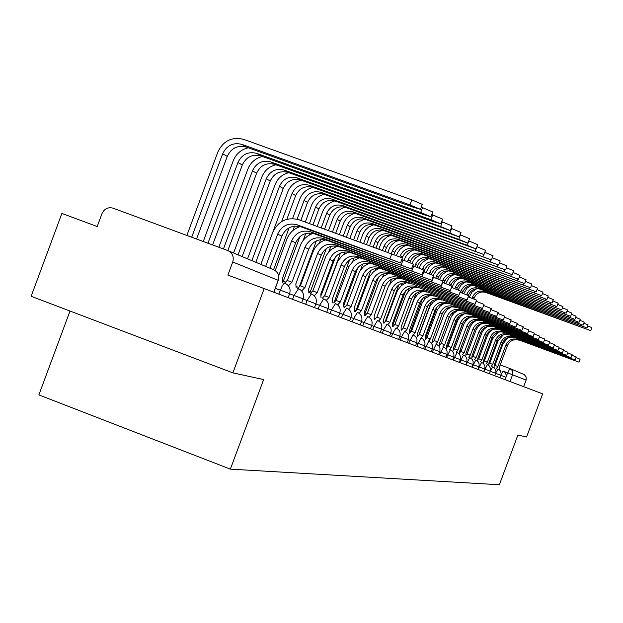 <?xml version="1.0" encoding="UTF-8"?>
<svg xmlns="http://www.w3.org/2000/svg" width="623" height="623" viewBox="0 0 623 623"><rect width="100%" height="100%" fill="white"/><g stroke="black" fill="none" stroke-linecap="round" stroke-linejoin="round"><path stroke-width="0.93" d="M70.002 311.033L38.875 394.904L230.362 469.142L263.646 379.578L232.87 372.858L264.183 288.589L542.649 393.868L526.599 436.98L517.869 435.072L499.381 484.741L230.362 469.142M232.87 372.858L31.15 296.283L61.895 213.416L97.204 226.538L102.008 213.588C104.298 208.806 107.919 206.976 112.888 208.105L227.691 250.532C232.465 252.876 234.147 256.699 232.737 262.003L227.878 275.093L264.183 288.589M510.198 368.645L524.34 374.633L526.178 377.047L526.108 380.092L504.163 371.503M523.655 386.688L526.108 380.092M260.866 264.401L272.781 232.34C278.31 220.939 287.055 216.749 299.017 219.771L402.396 257.93M297.148 224.802L301.205 226.904L400.542 262.922L297.148 224.802C288.262 222.551 281.767 225.658 277.656 234.131L265.663 266.41M301.205 226.904C292.382 224.677 285.934 227.761 281.853 236.164L269.954 268.202M186.869 235.447L217.848 152.028C223.338 140.689 231.997 136.484 243.834 139.412L411.834 199.858L422.308 204.375M196.572 239.03L227.255 156.396C231.304 148.04 237.698 144.941 246.42 147.106L413.174 207.194L420.47 209.328L409.95 204.92L241.981 144.404C233.189 142.231 226.756 145.354 222.676 153.78L191.689 237.231M401.804 259.526L413.298 264.136M310.651 231.818L314.498 233.827L411.484 269.004L310.651 231.818C301.976 229.622 295.637 232.652 291.634 240.906L278.715 275.678M275.202 270.553L286.868 239.162C289.391 232.862 293.83 228.664 300.193 226.577M282.764 282.445L282.429 278.349L295.621 242.845C299.601 234.645 305.893 231.639 314.498 233.827M412.73 265.655L423.656 270.039M323.485 238.5L327.153 240.4L421.896 274.79L323.485 238.5C315.02 236.351 308.829 239.302 304.92 247.354L291.953 282.25L289.025 285.194M284.563 283.107L287.18 280.475L291.829 282.196M287.312 280.521L300.27 245.649C302.716 239.544 307.014 235.463 313.167 233.407M296.127 287.826L295.839 283.839L308.712 249.192C312.598 241.202 318.742 238.266 327.153 240.4M421.288 207.116L432.705 211.937M212.607 244.956L242.292 165.017C246.249 156.864 252.479 153.842 261.006 155.96L423.765 214.662L430.914 216.765L420.696 212.498L256.777 153.39C248.195 151.264 241.919 154.302 237.939 162.517L207.957 243.243M203.254 241.506L233.22 160.812C236.078 153.834 241.101 149.489 248.304 147.783M431.739 214.538L442.595 219.125M227.862 250.594L256.606 173.21C260.461 165.259 266.551 162.315 274.875 164.386L433.826 221.757L440.843 223.836L430.914 219.701L270.857 161.941C262.478 159.862 256.341 162.821 252.455 170.834L223.439 248.959M218.844 247.261L247.853 169.168C250.617 162.401 255.485 158.172 262.462 156.482M423.118 271.488L433.522 275.662M335.711 244.855L339.2 246.669L431.801 280.303L335.711 244.855C327.441 242.752 321.39 245.633 317.574 253.491L304.92 287.553L302.093 290.443M297.724 288.418L300.255 285.817L304.795 287.499M300.379 285.864L313.026 251.824C315.394 245.906 319.56 241.934 325.518 239.917M308.868 292.95L308.619 289.064L321.188 255.243C324.98 247.44 330.984 244.582 339.2 246.669M433.008 277.04L442.93 281.02M347.361 250.913L350.694 252.642L441.24 285.552L347.361 250.913C339.278 248.857 333.367 251.669 329.637 259.347L317.271 292.608L314.545 295.45M310.27 293.472L312.715 290.918L317.162 292.561M312.839 290.957L326.203 255.446L330.844 249.675L337.284 246.124M321.009 297.841L320.806 294.056L333.087 261.014C336.794 253.397 342.666 250.602 350.694 252.642M442.439 282.336L451.901 286.128M358.482 256.699L361.667 258.35L450.25 290.559L358.482 256.699C350.578 254.682 344.799 257.431 341.147 264.931L329.069 297.428L326.436 300.224M322.247 298.3L324.614 295.777L328.96 297.389M324.723 295.816L337.783 261.13L342.268 255.523L348.498 252.05M332.612 302.513L332.441 298.814L344.441 266.527C348.07 259.075 353.809 256.349 361.667 258.35M441.676 221.601L452.01 225.962M242.168 256.583L270.242 181.02C274.003 173.256 279.961 170.383 288.091 172.415L450.297 230.572L440.632 226.562L284.259 170.087C276.075 168.046 270.078 170.936 266.286 178.754L238.017 254.854M233.602 253L261.785 177.127C264.464 170.562 269.183 166.442 275.95 164.768M451.13 228.329L460.981 232.488M255.819 262.291L283.247 188.473C286.923 180.888 292.748 178.085 300.699 180.07L459.299 236.989L449.899 233.088L297.046 177.851C289.033 175.85 283.177 178.669 279.47 186.308L251.863 260.64M247.541 258.833L275.07 184.712C277.671 178.342 282.25 174.323 288.823 172.672M460.14 234.739L469.54 238.71M286.853 219.312L295.668 195.583C299.266 188.169 304.959 185.436 312.738 187.383L467.896 243.11L458.738 239.325L309.249 185.257C301.415 183.302 295.684 186.059 292.062 193.519L281.643 221.57M260.842 264.393L287.756 191.962C290.279 185.763 294.734 181.846 301.111 180.218M451.426 287.39L460.467 291.011M369.104 262.221L372.149 263.802L458.855 295.349L369.104 262.221C361.371 260.25 355.717 262.929 352.151 270.265L340.337 302.038L337.791 304.787M333.687 302.91L335.976 300.426L340.228 301.999M336.085 300.465L348.849 266.566L353.186 261.123L359.206 257.712M343.694 306.975L343.561 303.362L355.297 271.792C358.84 264.51 364.455 261.847 372.149 263.802M468.737 240.867L477.709 244.652M300.831 220.433L307.536 202.389C311.056 195.139 316.632 192.46 324.248 194.368L476.112 248.959L467.18 245.275L320.907 192.343C313.244 190.42 307.637 193.114 304.094 200.411L297.116 219.187M298.674 226.235L298.3 227.255M294.539 226.118L292.896 230.549M273.559 269.704L289.134 227.8M292.561 218.58L299.873 198.885C302.326 192.857 306.656 189.034 312.863 187.422M460.015 292.218L468.66 295.684M379.267 267.501L382.179 269.019L467.086 299.92L379.267 267.501C371.69 265.569 366.16 268.194 362.664 275.366L351.115 306.454L348.646 309.148M344.628 307.318L346.847 304.865L351.014 306.407M346.949 304.904L359.424 271.768L363.622 266.473L369.447 263.14M354.3 311.243L354.199 307.715L365.685 276.83C369.151 269.704 374.649 267.096 382.179 269.019M476.945 246.716L485.527 250.337M312.964 224.864L318.898 208.892C322.34 201.797 327.799 199.189 335.26 201.058L483.962 254.55L332.067 199.119C324.552 197.234 319.069 199.866 315.596 207.007L309.444 223.579M309.95 232.963L309.14 235.151M305.761 233.477L303.222 240.322M282.967 281.261L285.225 282.04M283.294 281.323L299.904 236.631M305.317 222.068L311.469 205.504C313.86 199.64 318.065 195.91 324.1 194.314M468.231 296.836L476.517 300.115L474.96 304.297L388.993 272.562C381.572 270.67 376.152 273.232 372.741 280.249L361.426 310.675L359.074 313.268M388.993 272.562L391.781 274.011L474.96 304.297M355.102 311.539L357.252 309.125L361.332 310.628M357.353 309.156L369.548 276.744L373.605 271.605L379.236 268.326M364.455 315.331L364.385 311.882L375.622 281.651C379.018 274.673 384.407 272.126 391.781 274.011M484.795 252.315L493.011 255.773M324.583 229.1L329.777 215.13C333.149 208.183 338.491 205.629 345.804 207.459L491.477 259.908L342.743 205.598C335.384 203.76 330.011 206.33 326.616 213.315L321.211 227.87M320.658 239.66L319.365 243.141M316.375 240.883L299.624 285.957M298.004 287.927L297.615 288.379M317.169 226.398L322.574 211.851C324.894 206.135 328.991 202.498 334.863 200.918M476.089 301.259L484.024 304.406L482.506 308.494L398.307 277.406C391.042 275.553 385.73 278.06 382.39 284.929L371.316 314.716L369.057 317.216M398.307 277.406L482.506 308.494M365.133 315.581L367.227 313.198L371.222 314.677M367.321 313.229L379.251 281.51L383.176 276.519L388.62 273.31M374.197 319.249L374.15 315.877L385.154 286.276C388.479 279.447 393.759 276.955 400.986 278.8M492.302 257.673L500.176 260.99M335.727 233.166L340.213 221.103C343.514 214.304 348.748 211.804 355.912 213.603L498.673 265.032L352.976 211.82C345.773 210.006 340.501 212.529 337.175 219.366L332.487 231.982M326.359 248.476L310.161 292.062L308.915 292.724M330.829 246.342L328.882 251.583M328.531 230.541L333.219 217.925C335.47 212.365 339.457 208.806 345.165 207.249M483.619 305.496L491.22 308.533M407.247 282.055L489.74 312.52L407.247 282.055C400.122 280.233 394.92 282.686 391.641 289.422L380.793 318.594L378.628 321.009M374.758 319.451L376.79 317.107L380.7 318.555M376.876 317.138L388.557 286.089L392.342 281.23L397.606 278.084M383.534 323.002L383.511 319.708L394.297 290.707C397.552 284.018 402.723 281.58 409.809 283.387M499.506 262.805L507.052 265.99M346.419 237.067L350.219 226.834C353.459 220.176 358.591 217.723 365.615 219.491L505.572 269.954L362.796 217.777C355.733 216.002 350.57 218.471 347.307 225.168L343.312 235.93M340.47 253.063L324.599 295.769M335.556 256.785L321.328 295.068M334.73 247.144L335.205 245.859M339.426 234.513L343.421 223.758C345.617 218.346 349.487 214.865 355.048 213.323M490.838 309.553L498.135 312.473M415.821 286.518L496.679 316.383L415.821 286.518C408.836 284.727 403.735 287.133 400.527 293.729L389.889 322.317L387.81 324.661M383.994 323.173L385.964 320.861L389.803 322.278M386.058 320.892L397.49 290.482L401.15 285.762L406.227 282.678M392.506 326.616L392.506 323.384L403.073 294.967C406.266 288.41 411.336 286.019 418.29 287.795M506.406 267.734L513.648 270.787M356.683 240.813L359.829 232.34C363.007 225.814 368.037 223.416 374.929 225.144L512.199 274.673L372.219 223.501C365.288 221.757 360.226 224.171 357.034 230.744L353.693 239.723M334.294 301.89L349.573 259.931M343.974 254.246L344.846 251.894M349.885 238.329L353.654 228.306L355.367 225.37L359.416 221.445L364.525 219.156M497.769 313.455L504.786 316.235L503.353 320.09L424.061 290.801C417.208 289.049 412.208 291.4 409.054 297.864L398.634 325.891L396.625 328.181M424.061 290.801L503.353 320.09M392.864 326.748L394.787 324.466L398.549 325.86M394.865 324.497L406.071 294.702L409.599 290.116L414.505 287.086M401.126 330.081L401.15 326.919L411.507 299.056C414.638 292.631 419.614 290.287 426.428 292.031M513.025 272.461L519.979 275.389M366.55 244.411L369.065 237.636C372.18 231.234 377.117 228.882 383.877 230.588L518.562 279.205L381.276 229.007C374.478 227.294 369.509 229.653 366.379 236.094L363.676 243.359M344.169 307.147L343.927 305.737M358.023 267.337L344.013 305.029M358.381 257.611L358.202 258.086M352.657 261.59L354.012 257.938M359.938 241.997L363.061 233.711L365.405 229.973L368.66 227.021L373.629 224.763M504.42 317.2L511.156 319.903M431.98 294.92L509.762 323.656L431.98 294.92C425.26 293.199 420.346 295.504 417.262 301.844L407.037 329.333L405.09 331.568M401.399 330.182L403.26 327.932L406.959 329.302M403.346 327.963L414.318 298.767L417.721 294.305L422.456 291.338M409.412 333.414L409.451 330.322L419.622 302.988C422.69 296.688 427.573 294.391 434.262 296.104M519.38 277.001L526.069 279.82M376.035 247.868L377.951 242.721C381.003 236.444 385.847 234.139 392.49 235.813L524.683 283.558L389.982 234.295C383.309 232.613 378.441 234.926 375.365 241.241L373.278 246.864M367.266 263.031L366.799 264.292M360.538 269.907L362.726 264.035M369.603 245.524L372.102 238.913L374.384 235.268L377.546 232.379L382.382 230.152M510.821 320.806L517.3 323.399M439.604 298.884L515.93 327.083L439.604 298.884C433.001 297.194 428.188 299.453 425.151 305.675L415.12 332.643L413.236 334.839M409.599 333.484L411.421 331.265L415.05 332.612M411.499 331.296L422.254 302.669L425.54 298.339L430.104 295.427M417.394 336.622L417.449 333.593L427.425 306.773C430.438 300.59 435.228 298.339 441.8 300.021M525.493 281.37L531.933 284.08M385.17 251.201L386.501 247.619C389.5 241.459 394.258 239.201 400.776 240.844L530.562 287.748L398.362 239.38C391.812 237.729 387.031 240.003 384.009 246.194L382.514 250.236M375.747 268.435L374.96 270.538M354.806 311.43L355.593 310.682M356.325 309.662L370.965 270.273M378.909 248.92L380.809 243.912L383.02 240.361L386.976 236.974L390.792 235.346M516.973 324.272L523.219 326.748L521.864 330.385L446.94 302.7C440.461 301.034 435.726 303.261 432.751 309.358L422.908 335.828L421.07 337.993L422.861 339.021L424.504 341.17L425.026 343.148L424.668 345.835L416.67 342.845M446.94 302.7L521.864 330.385M417.503 336.669L419.271 334.473L422.838 335.797M419.349 334.504L429.893 306.43L433.063 302.225L437.463 299.367M425.073 339.714L425.151 336.739L434.94 310.425C437.899 304.351 442.603 302.147 449.058 303.798M531.372 285.575L537.571 288.184M393.962 254.418L394.741 252.338C397.684 246.287 402.357 244.076 408.758 245.688L536.232 291.79L406.43 244.278C399.997 242.659 395.301 244.886 392.342 250.968L391.408 253.475M386.953 273.279L386.618 274.175M383.838 273.824L382.67 276.978M364.681 314.241L365.693 314.615M364.782 314.28L378.659 276.947M387.864 252.19L389.64 247.814L392.015 244.504L395.177 241.95L398.891 240.346M522.899 327.612L528.904 330.011M454.011 306.376L527.588 333.562L454.011 306.376C447.641 304.74 443 306.921 440.079 312.917L430.415 338.896L428.624 341.03M425.112 339.73L426.841 337.565L430.345 338.865M426.911 337.596L437.26 310.059L440.313 305.971L444.549 303.167M432.479 342.697L432.572 339.776L442.182 313.937C445.095 307.98 449.713 305.807 456.052 307.435M537.034 289.625L542.999 292.132M402.333 257.813L402.676 256.886C405.565 250.944 410.16 248.772 416.444 250.36L541.683 295.676L414.209 249.005C407.886 247.409 403.276 249.589 400.363 255.562L399.927 256.738M394.733 278.247L394.133 279.852M391.556 279.26L389.733 284.15M396.485 255.375L397.7 252.479L400.013 249.255L403.081 246.755L406.694 245.166M528.6 330.829L534.394 333.141M460.833 309.919L533.101 336.63L460.833 309.919C454.572 308.315 450.008 310.456 447.135 316.336L437.642 341.856L435.898 343.966M432.51 342.572L434.138 340.555L437.58 341.825M434.208 340.579L444.355 313.556L447.298 309.592L451.371 306.835M439.62 345.57L439.729 342.705L449.167 317.325C452.025 311.469 456.566 309.343 462.796 310.939M542.485 293.526L548.24 295.948M409.848 262.571L410.331 261.271C413.174 255.438 417.683 253.304 423.866 254.869L546.947 299.422L421.709 253.561C415.494 251.988 410.962 254.129 408.104 259.993L407.489 261.644M402.178 283.208L401.267 285.661M398.876 284.82L385.38 321.118M384.399 322.449L383.83 323.111M404.086 260.359L405.48 256.98L407.722 253.834L410.705 251.388L414.209 249.815M534.106 333.928L539.689 336.163M467.406 313.338L538.42 339.59L467.406 313.338C461.254 311.765 456.768 313.86 453.949 319.646L444.627 344.714L442.922 346.793M439.721 345.173L441.177 343.429L444.557 344.683M441.24 343.452L451.208 316.928L454.035 313.081L457.96 310.379M446.52 348.343L446.636 345.531L455.911 320.596C458.715 314.841 463.185 312.754 469.306 314.327M547.742 297.288L553.294 299.624M417.067 267.267L417.721 265.507C420.517 259.775 424.948 257.681 431.03 259.215L552.025 303.035L428.943 257.953C422.838 256.403 418.376 258.514 415.572 264.277L414.778 266.41M405.721 290.754L392.739 325.471M409.28 288.208L407.909 291.899M404.654 283.372L404.903 282.694M412.052 263.474L413.454 260.507L415.829 257.587L421.46 254.309M539.409 336.918L544.814 339.06L543.552 342.448L473.753 316.64C467.709 315.09 463.294 317.154 460.529 322.831L451.364 347.47L449.705 349.519M473.753 316.64L543.552 342.448M446.668 347.72L447.976 346.209L451.301 347.439M448.038 346.232L457.819 320.191L460.537 316.453L464.306 313.797M453.17 351.014L453.303 348.265L462.422 323.75C465.179 318.104 469.571 316.048 475.583 317.598M552.811 300.917L558.169 303.167M424.029 271.823L424.863 269.595C427.604 263.965 431.965 261.901 437.946 263.42L556.923 306.524L435.929 262.197C429.925 260.671 425.54 262.742 422.783 268.404L422.417 269.385M416.039 293.308L403.174 327.916M411.507 288.644L411.998 287.312M419.154 268.069L420.681 264.72L422.986 261.87L428.46 258.646M544.533 339.808L549.743 341.895M479.889 319.833L548.513 345.204L479.889 319.833C473.939 318.306 469.602 320.331 466.876 325.915L457.874 350.126L456.246 352.159M453.365 350.196L454.541 348.888L457.812 350.103M454.603 348.911L464.205 323.337L466.814 319.708L470.443 317.115M459.603 353.607L459.751 350.897L468.714 326.802C471.424 321.25 475.738 319.233 481.657 320.752M557.702 304.421L562.88 306.594M431.357 274.634L431.755 273.544C434.457 268.007 438.748 265.982 444.627 267.477L561.65 309.896L442.68 266.294C436.77 264.798 432.463 266.831 429.745 272.391L429.231 273.785M410.082 332.612L422.402 298.705M418.002 294.064L418.781 291.953M426 272.555L429.286 266.652L432.004 264.354L435.22 262.836M549.478 342.603L554.525 344.597L553.302 347.868L485.815 322.916C479.967 321.413 475.699 323.399 473.021 328.897L464.158 352.704L462.578 354.705M485.815 322.916L553.302 347.868M459.836 352.61L460.888 351.489L464.104 352.68M460.942 351.512L470.373 326.382L472.888 322.862L476.361 320.315M465.825 356.107L465.973 353.443L474.788 329.754C477.459 324.287 481.704 322.309 487.529 323.804M562.429 307.809L567.444 309.888L566.229 313.159L449.199 270.257C443.389 268.778 439.153 270.779 436.482 276.254L435.804 278.076M437.868 278.863L438.428 277.367C441.084 271.916 445.297 269.93 451.083 271.402L566.229 313.159M427.884 305.706L417.503 333.617M424.045 299.928L425.26 296.657M433.164 275.413L436.591 270.024L441.746 266.893M554.26 345.298L559.135 347.229L557.943 350.445L491.547 325.899C485.792 324.412 481.595 326.374 478.955 331.771L470.248 355.196L468.698 357.174M491.547 325.899L557.943 350.445M466.082 354.962L467.024 353.996L470.186 355.172M467.079 354.02L476.346 329.326L478.752 325.922L482.085 323.423M471.837 358.521L472 355.912L480.676 332.604C483.3 327.231 487.474 325.284 493.206 326.756M567 311.079L571.844 313.089L570.652 316.305L455.514 274.089C449.79 272.633 445.624 274.603 443 279.984L442.68 280.825M444.168 282.974L444.877 281.059C447.485 275.701 451.644 273.746 457.337 275.195L570.652 316.305M435.703 299.593L435.391 300.442M419.162 334.465L431.42 301.509M439.589 279.532L440.959 276.55L443.062 273.894L448.062 270.818M558.886 347.907L563.597 349.791M497.099 328.78L562.429 352.937L497.099 328.78C491.43 327.324 487.303 329.248 484.702 334.559L476.136 357.602L474.617 359.557M472.125 357.252L472.958 356.426L476.073 357.579M473.021 356.442L482.116 332.176L484.429 328.874L487.622 326.429M477.662 360.865L477.833 358.295L486.368 335.369C488.946 330.081 493.058 328.157 498.696 329.614M571.416 314.249L576.096 316.211M450.779 285.552L451.122 284.641C453.692 279.369 457.78 277.445 463.38 278.87L574.928 319.358L461.62 277.796C455.989 276.371 451.885 278.302 449.3 283.597L448.864 284.773M441.816 303.72L441.294 305.122M425.314 338.624L437.159 306.781M445.788 283.582L448.747 278.247L451.231 276.09L454.167 274.618M563.356 350.43L567.919 352.252M502.465 331.576L566.766 355.351L502.465 331.576C496.889 330.135 492.824 332.036 490.27 337.261L481.836 359.93L480.356 361.862M477.966 359.471L478.713 358.77L481.781 359.915M478.768 358.793L487.716 334.933L489.927 331.74L492.98 329.349M483.3 363.131L483.479 360.608L491.874 338.04C494.421 332.838 498.462 330.953 504.023 332.378M575.691 317.309L580.223 319.21M456.698 289.376L457.165 288.099C459.696 282.912 463.722 281.02 469.244 282.429L579.071 322.309L467.53 281.386C461.986 279.976 457.944 281.884 455.405 287.094L454.821 288.651M450.133 307.022L449.923 307.591M447.672 307.871L446.886 309.997M451.784 287.514L454.821 281.869L457.227 279.758L460.07 278.302M567.693 352.875L572.116 354.627L570.972 357.695L507.667 334.278C502.177 332.861 498.174 334.73 495.659 339.878L487.357 362.189L485.909 364.097M507.667 334.278L570.972 357.695M483.627 361.636L484.281 361.052L487.303 362.173M484.336 361.067L492.637 338.764L498.159 332.184M488.759 365.327L488.946 362.843L497.216 340.633C499.716 335.509 503.703 333.648 509.17 335.057M579.826 320.277L584.218 322.114M462.414 293.106L463.029 291.455C465.521 286.354 469.485 284.493 474.913 285.871L583.081 325.167L473.262 284.867C467.803 283.481 463.824 285.35 461.316 290.482L460.592 292.428M455.81 310.861L455.429 311.889M453.271 312.115L451.987 315.573M458.107 289.936L461.246 284.804L465.794 281.869M571.883 355.242L576.174 356.94L575.045 359.962L512.713 336.903C507.301 335.509 503.361 337.339 500.884 342.409L492.707 364.385L491.29 366.269M512.713 336.903L575.045 359.962M489.102 363.746L489.678 363.256L492.653 364.362M489.733 363.279L497.902 341.311L503.182 334.933M494.055 367.461L494.249 365.016L502.395 343.141C504.856 338.094 508.781 336.272 514.17 337.658M583.829 323.15L588.089 324.933M468.41 295.504L468.706 294.71C471.159 289.687 475.061 287.849 480.419 289.212L586.967 327.932L478.814 288.239C473.433 286.868 469.516 288.714 467.048 293.76L466.682 294.765M461.261 314.724L460.67 316.32M458.559 316.585L447.407 346.575M463.746 293.612L466.931 288.223L471.338 285.334M575.948 357.54L580.106 359.183L579.001 362.158L517.604 339.442C512.27 338.071 508.384 339.878 505.946 344.869L497.894 366.503L496.508 368.364M517.604 339.442L579.001 362.158M494.405 365.802L494.911 365.397L497.847 366.488M494.966 365.413L503.01 343.787L508.041 337.604M499.194 369.525L499.397 367.118L507.41 345.578C509.84 340.61 513.702 338.811 519.014 340.181M587.715 325.938L591.85 327.643L590.736 330.618L484.196 291.509C478.9 290.162 475.038 291.969 472.608 296.945L472.109 298.292M473.815 298.954L474.22 297.864C476.634 292.919 480.481 291.112 485.753 292.452L590.736 330.618M466.479 318.657L465.545 321.164M463.325 321.904L453.466 348.397M462.687 314.716L462.92 314.093M469.205 297.194L471.946 292.086L476.712 288.69M506.008 377.273L500.931 375.373M500.915 375.303L495.674 373.348M495.659 373.27L490.254 371.253L492.731 366.807L494.615 368.037L496.017 371.627L494.771 375.77M489.367 373.722L490.278 371.261M490.231 371.176L484.655 369.089M483.83 371.635L487.264 364.603L489.172 365.857L490.496 368.364L490.449 370.638L489.335 373.714M484.632 369.011L478.869 366.854M478.114 369.47L481.618 362.337L483.557 363.606L484.896 366.153L484.85 368.466L483.721 371.596M478.838 366.776L472.888 364.548M472.203 367.235L475.777 359.985L478.137 361.729L479.11 363.871L479.064 366.223L477.919 369.4M472.857 364.463L466.697 362.158M466.105 364.93L469.75 357.563L472.148 359.331L473.137 361.511L473.091 363.902L471.923 367.134M466.674 362.072L460.296 359.689M459.79 362.547L463.512 355.055L465.949 356.854L466.954 359.066L466.907 361.504L465.724 364.79M460.272 359.596L453.669 357.135M453.256 360.071L457.056 352.454L459.128 353.817L460.561 356.543L460.514 359.019L459.307 362.36M453.637 357.034L446.808 354.479M446.489 357.516L450.374 349.768L452.485 351.154L453.941 353.926L453.887 356.449L452.664 359.845M446.769 354.378L439.682 351.73M439.48 354.861L443.451 346.988L445.593 348.397L447.08 351.216L447.026 353.786L445.772 357.244M439.651 351.629L432.3 348.88M432.206 352.112L436.271 344.098L438.88 346.03L439.963 348.405L439.908 351.022L438.639 354.549M432.261 348.779L424.637 345.921M424.668 349.262L428.819 341.108L431.046 342.564L432.588 345.492L432.533 348.156L431.233 351.746M416.834 346.302L421.086 337.993M416.623 342.736L408.384 339.652M408.704 343.226L413.057 334.769L415.821 336.809L416.966 339.325L416.912 342.089L415.564 345.82M408.338 339.535L399.771 336.327M400.239 340.033L401.391 336.926L404.709 331.413C408.166 333.11 409.404 335.82 408.423 339.558L407.263 342.681M398.619 339.418L399.81 336.225L390.8 332.861M391.439 336.7L392.615 333.539L396.018 327.916C399.553 329.645 400.815 332.417 399.81 336.225M389.624 336.015L390.839 332.76L381.447 329.256M382.273 333.235L383.472 330.011L386.969 324.279C390.574 326.047 391.859 328.874 390.839 332.76M381.486 329.154L371.697 325.494M372.718 329.622L373.948 326.327L377.538 320.487C381.221 322.293 382.538 325.175 381.494 329.146L380.256 332.472M370.475 328.773L371.736 325.385L361.519 321.561M362.757 325.86L364.011 322.488L367.71 316.531C371.464 318.376 372.811 321.328 371.736 325.385M361.558 321.452L350.874 317.457M352.353 321.92L353.63 318.478L357.438 312.403C361.285 314.288 362.656 317.302 361.558 321.445L360.273 324.918M349.604 320.884L350.92 317.333L339.745 313.167M341.474 317.808L342.782 314.288L346.723 308.097C350.64 310.02 352.042 313.096 350.92 317.333M339.792 313.042L328.095 308.665M330.097 313.509L331.436 309.911L335.486 303.58C339.504 305.55 340.937 308.697 339.792 313.034L338.445 316.663M326.764 312.248L328.142 308.533L315.877 303.954M318.182 309L319.552 305.317L323.734 298.853C327.846 300.87 329.318 304.094 328.142 308.533M314.514 307.614L315.931 303.814L303.058 299.009M305.691 304.281L307.092 300.504L311.414 293.9C315.627 295.964 317.13 299.266 315.931 303.814M303.113 298.869L289.586 293.807M292.584 299.32L294.017 295.458L298.503 288.706C302.801 290.816 304.343 294.204 303.113 298.861L301.664 302.755M288.161 297.654L289.648 293.659L275.421 288.34M278.8 294.118L282.063 286.198L283.847 283.683L284.906 283.239C289.329 285.412 290.902 288.877 289.648 293.659M506.343 375.926L509.84 368.489L512.262 370.514L512.791 374.15L510.073 381.556M460.062 350.04L461.316 350.508M466.37 352.377L467.53 352.813M472.475 354.643L473.542 355.04M478.378 356.831L479.36 357.197M484.094 358.949L484.998 359.284M489.639 361.005L490.465 361.309M495.005 362.991L495.76 363.271M500.214 364.922L509.84 368.489M228.345 250.804L273.513 269.689C277.936 271.862 279.501 275.397 278.201 280.303L232.737 262.003M424.59 345.812L423.547 348.841M500.043 377.764L501.266 373.683L500.246 370.568L498.034 368.933L495.892 372.655M505.152 379.695L506.359 375.677L505.354 372.609L503.174 371.004L501.211 374.314M273.956 292.28L278.201 280.303L273.777 292.218M389.951 258.701L391.836 253.639M277.656 234.131L281.853 236.164M409.95 204.92L411.834 199.858M227.255 156.396L222.676 153.78M246.42 147.106L241.981 144.404M401.204 264.915L403.042 259.978M291.634 240.906L295.621 242.845M411.904 270.826L413.695 266.005M304.92 247.354L308.712 249.192M420.696 212.498L422.534 207.56M242.292 165.017L237.939 162.517M261.006 155.96L256.777 153.39M430.914 219.701L432.705 214.888M256.606 173.21L252.455 170.834M274.875 164.386L270.857 161.941M422.083 276.448L423.827 271.745M317.574 253.491L321.188 255.243M431.786 281.806L433.491 277.219M329.637 259.347L333.087 261.014M441.037 286.915L442.704 282.437M341.147 264.931L344.441 266.527M440.632 226.562L442.385 221.858M270.242 181.02L266.286 178.754M288.091 172.415L284.259 170.087M449.899 233.088L451.605 228.501M283.247 188.473L279.47 186.308M300.699 180.07L297.046 177.851M458.738 239.325L460.405 234.84M295.668 195.583L292.062 193.519M312.738 187.383L309.249 185.257M449.876 291.798L451.504 287.421M352.151 270.265L355.297 271.792M467.18 245.275L468.815 240.891M307.536 202.389L304.094 200.411M324.248 194.368L320.907 192.343M458.326 296.47L458.738 295.364M362.664 275.366L365.685 276.83M475.256 250.968L475.98 249.021M318.898 208.892L315.596 207.007M335.26 201.058L332.067 199.119M466.417 300.932L466.798 299.897M372.741 280.249L375.622 281.651M482.973 256.411L483.658 254.581M296.353 286.557L298.401 287.32M329.777 215.13L326.616 213.315M345.804 207.459L342.743 205.598M474.158 305.215L474.524 304.226M382.39 284.929L385.154 286.276M490.371 261.629L491.017 259.892M309.094 291.665L310.059 292.016M340.213 221.103L337.175 219.366M355.912 213.603L352.976 211.82M481.587 309.312L481.937 308.377M391.641 289.422L394.297 290.707M497.466 266.628L498.081 264.977M350.219 226.834L347.307 225.168M365.615 219.491L362.796 217.777M488.712 313.252L489.047 312.357M400.527 293.729L403.073 294.967M504.272 271.433L504.856 269.86M359.829 232.34L357.034 230.744M374.929 225.144L372.219 223.501M495.558 317.029L495.877 316.18M409.054 297.864L411.507 299.056M510.813 276.036L511.366 274.541M369.065 237.636L366.379 236.094M383.877 230.588L381.276 229.007M502.138 320.666L502.442 319.856M417.262 301.844L419.622 302.988M517.098 280.467L517.627 279.034M377.951 242.721L375.365 241.241M392.49 235.813L389.982 234.295M508.461 324.162L508.757 323.384M425.151 305.675L427.425 306.773M523.141 284.734L523.647 283.356M386.501 247.619L384.009 246.194M400.776 240.844L398.362 239.38M514.559 327.527L514.832 326.779M432.751 309.358L434.94 310.425M528.958 288.831L529.441 287.514M394.741 252.338L392.342 250.968M408.758 245.688L406.43 244.278M520.423 330.766L520.688 330.05M440.079 312.917L442.182 313.937M534.557 292.787L535.032 291.525M374.423 318.135L375.319 318.47M402.676 256.886L400.363 255.562M416.444 250.36L414.209 249.005M526.077 333.889L526.334 333.204M447.135 316.336L449.167 317.325M539.962 296.595L540.414 295.38M383.768 321.881L384.562 322.177M410.331 261.271L408.104 259.993M423.866 254.869L421.709 253.561M531.536 336.903L531.785 336.241M453.949 319.646L455.911 320.596M545.172 300.27L545.608 299.102M417.721 265.507L415.572 264.277M431.03 259.215L428.943 257.953M536.8 339.815L537.042 339.177M460.529 322.831L462.422 323.75M550.202 303.814L550.623 302.692M424.863 269.595L422.783 268.404M437.946 263.42L435.929 262.197M541.893 342.627L542.119 342.011M466.876 325.915L468.714 326.802M555.062 307.24L555.459 306.158M431.755 273.544L429.745 272.391M444.627 267.477L442.68 266.294M546.807 345.337L547.025 344.745M473.021 328.897L474.788 329.754M559.758 310.55L560.139 309.506M438.428 277.367L436.482 276.254M451.083 271.402L449.199 270.257M551.557 347.961L551.768 347.393M478.955 331.771L480.676 332.604M564.29 313.751L564.664 312.746M444.877 281.059L443 279.984M457.337 275.195L455.514 274.089M556.16 350.5L556.362 349.955M484.702 334.559L486.368 335.369M568.682 316.85L569.048 315.877M451.122 284.641L449.3 283.597M463.38 278.87L461.62 277.796M560.607 352.961L560.801 352.431M490.27 337.261L491.874 338.04M572.934 319.84L573.285 318.906M457.165 288.099L455.405 287.094M469.244 282.429L467.53 281.386M564.921 355.344L565.108 354.83M495.659 339.878L497.216 340.633M577.054 322.745L577.389 321.842M463.029 291.455L461.316 290.482M474.913 285.871L473.262 284.867M569.095 357.649L569.282 357.158M500.884 342.409L502.395 343.141M581.041 325.556L581.368 324.684M468.706 294.71L467.048 293.76M480.419 289.212L478.814 288.239M573.144 359.884L573.324 359.409M505.946 344.869L507.41 345.578M584.911 328.29L585.223 327.441M474.22 297.864L472.608 296.945M485.753 292.452L484.196 291.509M278.38 280.373C279.672 275.475 278.053 271.916 273.52 269.697M402.419 257.867L400.542 262.922M422.347 204.274L420.47 209.328M413.314 264.082L411.484 269.004M423.679 269.993L421.896 274.79M432.744 211.843L430.914 216.765M442.626 219.039L440.843 223.836M433.538 275.615L431.801 280.303M442.945 280.973L441.24 285.552M451.909 286.089L450.25 290.559M452.033 225.884L450.297 230.572M461.004 232.41L459.299 236.989M469.563 238.64L467.896 243.11M460.483 290.972L458.855 295.349M477.732 244.59L476.112 248.959M468.675 295.645L467.086 299.92M485.551 250.282L483.962 254.55M493.027 255.726L491.477 259.908M500.199 260.936L498.673 265.032M491.228 308.51L489.74 312.52M507.067 265.943L505.572 269.954M498.143 312.45L496.679 316.383M513.663 270.74L512.199 274.673M519.995 275.35L518.562 279.205M511.164 319.879L509.762 323.656M526.085 279.782L524.683 283.558M517.308 323.376L515.93 327.083M531.941 284.049L530.562 287.748M537.579 288.153L536.232 291.79M528.911 329.995L527.588 333.562M543.015 292.101L541.683 295.676M534.402 333.126L533.101 336.63M548.256 295.917L546.947 299.422M539.697 336.147L538.42 339.59M553.302 299.593L552.025 303.035M558.185 303.144L556.923 306.524M549.751 341.879L548.513 345.204M562.888 306.571L561.65 309.896M563.605 349.776L562.429 352.937M576.104 316.188L574.928 319.358M567.927 352.244L566.766 355.351M580.231 319.194L579.071 322.309M584.226 322.099L583.081 325.167M588.096 324.918L586.967 327.932"/></g></svg>
